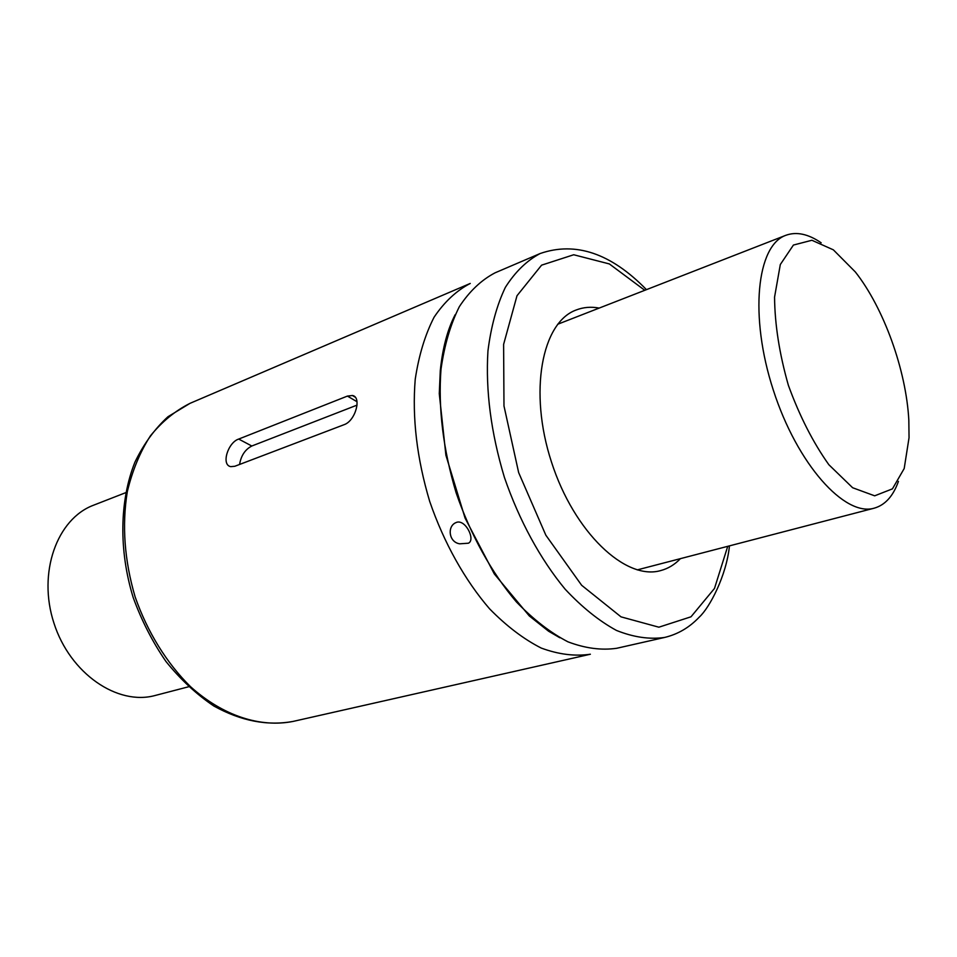 <?xml version="1.0" encoding="UTF-8"?>
<svg xmlns="http://www.w3.org/2000/svg" width="957" height="957" viewBox="0 0 957 957"><rect width="100%" height="100%" fill="white"/><g stroke="black" fill="none" stroke-linecap="round" stroke-linejoin="round"><path stroke-width="1.44" d="M470.258 283.439C456.417 290.665 444.359 301.934 434.071 317.234C425.099 334.735 418.819 355.418 415.23 379.295C412.06 417.79 416.881 458.499 429.705 501.432C443.988 542.918 464.946 580.313 489.601 608.843C506.504 626.081 523.718 639.156 541.243 648.068C558.553 654.432 574.93 656.49 590.373 654.229L293.069 721.422C260.591 727.894 223.077 716.003 190.515 686.671C166.733 663.189 147.378 631.967 135.116 596.857C124.446 560.455 121.85 525.381 127.317 491.623C132.389 470.533 140.069 451.967 150.369 435.937C161.924 421.702 175.143 410.828 190.024 403.34L470.258 283.439M664.577 637.458C649.54 639.587 633.51 637.242 616.464 630.436C599.142 620.997 582.023 607.24 565.132 589.177C540.43 559.343 519.149 520.357 504.363 477.244C490.989 432.672 485.51 390.564 487.95 350.932C491.049 326.397 496.839 305.223 505.332 287.411C515.153 271.908 526.769 260.603 540.191 253.509L495.08 272.817C481.383 279.994 469.468 291.275 459.348 306.659C450.532 324.267 444.419 345.13 440.998 369.246C438.079 408.149 443.127 449.347 456.142 492.855C470.617 534.927 491.683 572.884 516.361 601.869C533.276 619.406 550.454 632.721 567.92 641.812C585.134 648.332 601.403 650.497 616.715 648.284L664.577 637.458C677.903 634.276 689.471 627.481 699.304 617.074C709.556 607.719 726.399 575.923 729.461 545.873M459.719 543.815L468.344 543.217C475.773 540.095 465.796 519.436 456.728 522.283L455.173 522.965C447.122 527.151 448.989 542.272 459.719 543.815M599.214 308.07C591.091 306.563 583.411 307.197 576.21 309.984C541.829 322.306 528.491 391.772 551.459 461.98C574.021 532.319 625.555 580.779 660.629 570.599C668.106 568.625 674.697 564.642 680.403 558.661M238.712 439.06L347.415 396.09L352.379 395.504C361.854 396.724 355.705 420.697 344.197 424.645L234.8 466.274L230.769 466.645C220.911 464.982 227.957 442.421 238.712 439.06L251.799 446.01C245.1 449.527 241.02 455.676 239.585 464.456M357.045 405.122L251.799 446.01M908.827 420.219C906.207 370.347 883.873 308.154 855.343 271.955L833.356 249.837L811.907 240.267L793.425 245.052L780.314 264.527L774.56 297.125C774.799 324.399 779.393 353.767 788.353 385.24C799.55 415.984 813.043 442.469 828.846 464.707L852.627 487.735L874.662 495.822L892.438 488.86L904.198 468.523L909.042 437.72L908.827 420.219M898.444 481.383C893.18 496.121 885.129 505.045 874.267 508.155C844.804 517.103 797.145 464.241 773.316 390.109C749.152 316.085 756.76 245.327 785.876 235.29C796.487 231.438 808.246 233.951 821.166 242.803M125.678 492.688L93.642 505.176C57.001 518.742 37.383 572.764 53.951 623.151C70.076 673.692 117.639 705.943 155.285 695.452L188.553 686.779M644.779 290.294L609.358 263.941L573.71 254.753L541.59 265.161L516.995 295.737L503.609 344.388L503.98 405.959L518.658 472.614L545.849 535.202L581.653 585.289L621.021 616.858L658.871 627.194L691.002 616.798L714.484 588.447L727.727 546.327M347.415 396.09L357.009 401.725M455.197 314.638C447.577 329.304 442.613 347.953 440.292 370.598L439.275 393.698L445.902 455.233L465.066 518.072L494.326 573.949L529.317 615.961L548.588 631.225L559.881 637.781M540.191 253.509C575.635 241.284 611.056 253.33 646.453 289.648M190.024 403.34L167.977 416.714C154.699 428.88 143.67 444.048 134.901 462.219C119.577 500.631 118.704 550.323 133.179 597.479C141.612 620.65 152.546 642.003 165.992 661.526C180.574 679.53 196.532 694.375 213.878 706.039C240.937 720.98 267.338 726.1 293.069 721.422M352.415 395.516L355.179 397.143M637.242 569.894L874.267 508.155M557.668 324.267L785.876 235.29"/></g></svg>
